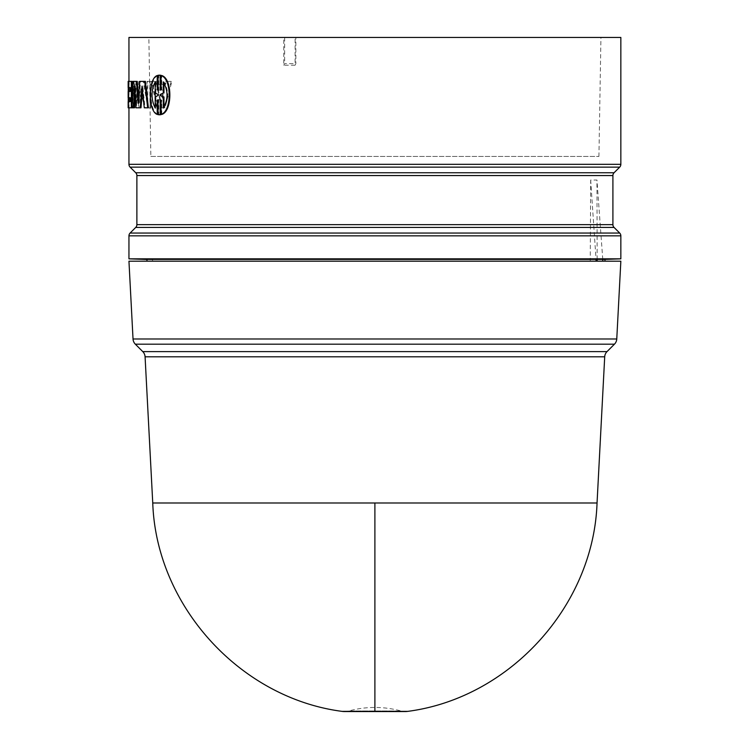 <?xml version="1.0" encoding="UTF-8"?>
<svg xmlns="http://www.w3.org/2000/svg" width="749" height="749" viewBox="0 0 749 749"><rect width="100%" height="100%" fill="white"/><g stroke="black" fill="none" stroke-linecap="round" stroke-linejoin="round"><path stroke-width="0.56" stroke-dasharray="3.75 2.81" d="M152.749 502.991L597.047 502.991M407.653 711.381L342.143 711.381M344.474 711.55A15.869 15.869 0 0 0 348.669 710.988L401.118 710.988L348.669 710.988C366.158 706.279 383.638 706.279 401.118 710.988A15.869 15.869 0 0 0 405.321 711.55L344.474 711.55M128.95 261.186L620.846 261.186M150.371 261.186L152.581 261.186L150.371 261.186L150.371 259.594L152.581 259.594L152.581 261.186L146.973 261.186L604.977 261.186L146.973 261.186L152.581 261.186L152.581 259.594L146.973 259.472M146.973 261.186L146.973 259.397L604.977 259.397M138.49 98.231L138.883 103.287L140.54 81.379L145.428 81.379M148.396 107.819L145.016 107.819L142.769 86.135L142.422 90.189M140.999 107.819L136.777 107.819L135.503 86.135L135.138 93.279M134.427 107.819L132.685 107.819L133.734 81.379L137.254 81.379M157.917 89.824L158.769 90.123L158.769 75.265L159.809 75.143M160.876 89.908L161.765 89.824L161.765 75.546M161.765 114.41L161.765 100.132L160.876 100.048M159.809 114.812L158.769 114.691L158.769 99.832L157.917 100.132M157.917 114.41C148.686 111.358 148.705 78.57 157.917 75.546M128.959 81.379L128.173 81.379L128.173 87.614L128.959 87.614L128.959 81.379L132.124 81.379M132.124 102.173L132.124 107.819L128.95 107.819L128.959 101.592L128.173 101.592L128.154 107.819L128.959 107.819M128.95 97.716L128.959 91.481L128.173 91.481L128.154 97.716L128.959 97.716M128.95 37.45L283.768 37.45L283.768 65.219L295.087 65.219L295.087 37.45L620.846 37.45M143.93 81.379L139.614 81.379L136.749 103.287L136.749 81.379L134.97 81.379L134.97 107.819L138.752 107.819L141.608 88.934L144.988 107.819L150.783 107.819L150.783 81.379L147.778 81.379L147.778 103.287L143.93 81.379L143.181 81.379L147.047 103.287L147.778 103.287M165.566 84.403L157.178 84.403L156.55 81.379L152.047 81.379L157.599 107.819L165.089 107.819L171.858 81.379L166.278 81.379L165.566 84.403L164.892 84.403L165.604 81.379L166.278 81.379M133.865 92.548L134.09 81.379L132.667 81.379L132.545 91.481L129.38 91.481L129.053 81.379L129.053 107.819L133.238 107.828L133.837 105.974L133.865 92.548L132.648 93.428L133.434 93.428M131.028 101.592L130.242 101.592L131.028 101.592L131.028 97.716L130.242 97.716L131.028 97.716M150.858 156.457L598.928 156.457L150.858 156.457L148.864 37.45L600.932 37.45L148.864 37.45M598.928 156.457L600.932 37.45M597.159 259.397L596.953 180.022L590.671 180.022L590.259 261.186M128.95 258.845L620.846 258.845M590.671 180.022L596.045 259.397M602.767 259.397L596.953 180.022M131.028 91.481L130.242 91.481L131.028 91.481L131.028 87.614L130.242 87.614L131.028 87.614M158.067 90.123L158.769 90.123M158.769 75.265L158.067 75.265M158.067 99.832L158.769 99.832M158.067 114.691L158.769 114.691M160.183 99.832L160.876 99.832M161.072 100.132L161.765 100.132M161.072 89.824L161.765 89.824M160.183 90.123L160.876 90.123M136.749 103.287L135.981 103.287L138.855 81.379L139.614 81.379M138.855 81.379L143.181 81.379M147.047 103.287L147.047 81.379L147.778 81.379M147.047 81.379L150.783 81.379M150.062 81.379L150.062 107.819L150.783 107.819M150.062 107.819L144.988 107.819M144.239 107.819L140.859 88.934L141.608 88.934M140.859 88.934L137.985 107.819L138.752 107.819M137.985 107.819L134.97 107.819M134.202 107.819L134.202 81.379L134.97 81.379M134.202 81.379L136.749 81.379M135.981 81.379L135.981 103.287M132.685 107.819L132.124 107.819M156.55 81.379L155.848 81.379L156.475 84.403L157.178 84.403M156.475 84.403L164.892 84.403M165.604 81.379L171.858 81.379M171.203 81.379L164.415 107.819L165.089 107.819M164.415 107.819L157.599 107.819M156.906 107.819L151.326 81.379L152.047 81.379M151.326 81.379L155.848 81.379M134.09 81.379L133.313 81.379L133.313 90.826L134.09 90.826M133.313 90.826L133.088 92.548M132.648 93.428L133.425 93.503M132.648 93.503L133.144 96.106L133.921 96.106M133.144 96.106L133.06 105.974L133.837 105.974M133.06 105.974L132.433 107.819L133.21 107.819L129.053 107.819M128.257 87.614L128.257 81.379L129.053 81.379M128.257 107.819L128.257 101.592M128.257 97.716L128.257 91.481M128.257 81.379L129.38 81.379M128.585 81.379L128.585 91.481L129.38 91.481M128.585 91.481L132.545 91.481M131.758 91.481L131.89 81.379L132.667 81.379M131.89 81.379L133.313 81.379M139.782 81.379L140.54 81.379M138.883 103.287L138.125 103.287M132.957 81.379L133.734 81.379M135.503 86.135L134.736 86.135M136.777 107.819L136.009 107.819M142.769 86.135L142.02 86.135M145.016 107.819L144.276 107.819M295.087 37.45L283.768 37.45M295.087 65.219L295.855 63.628L295.855 37.45M283.768 65.219L284.667 63.628L295.855 63.628M284.667 37.45L284.667 63.628M157.674 90.067L160.558 103.287L163.563 90.067L157.674 90.067L158.367 90.067L161.241 103.287L164.246 90.067L163.563 90.067M128.585 101.592L132.067 101.592L132.067 97.716L128.585 97.716L128.585 101.592L132.067 101.592M163.282 108.053L163.965 108.053L163.965 107.107M163.282 81.903L163.965 81.903C168.918 90.61 168.918 99.327 163.965 108.053M163.965 82.839L163.965 81.903M158.067 94.496L155.193 93.016M155.193 81.903L155.904 81.903L155.193 83.045M155.904 93.016L155.904 81.903M155.193 106.901L155.904 108.053L155.193 108.053M155.193 96.93L155.904 96.93L155.904 108.053M155.904 96.93L158.067 95.46M158.769 94.496L158.769 95.46M160.558 103.287L161.241 103.287M164.246 90.067L158.367 90.067M132.067 97.716L132.854 97.716L132.854 101.592M128.585 97.716L129.38 97.716L129.38 101.592M132.854 97.716L129.38 97.716M374.893 502.991L374.893 711.381M145.081 356.805L604.705 356.805M607.018 351.609L142.769 351.609M128.95 235.851L620.846 235.851M130.111 233.042L619.685 233.042M128.95 164.331L620.846 164.331M130.111 167.139L619.685 167.139M135.344 344.184L614.452 344.184M133.032 338.988L616.764 338.988M135.719 227.434L614.068 227.434M612.907 224.634L136.88 224.634M136.88 175.556L612.907 175.556M614.068 172.747L135.719 172.747M131.89 90.732L132.667 90.732"/><path stroke-width="1.12" d="M604.705 356.805L145.081 356.805A7.93 7.93 0 0 0 142.769 351.609L607.018 351.609A7.93 7.93 0 0 0 604.705 356.805L597.047 502.991L152.749 502.991C156.223 605.819 240.101 698.115 342.143 711.381L407.653 711.381A15.869 15.869 0 0 1 405.321 711.55L344.474 711.55A15.869 15.869 0 0 1 342.143 711.381M133.032 338.988A7.93 7.93 0 0 0 135.344 344.184L614.452 344.184A7.93 7.93 0 0 0 616.764 338.988L133.032 338.988L128.95 261.186L620.846 261.186L616.764 338.988M604.977 261.186L604.977 259.397L620.846 258.845L128.95 258.845L128.95 235.851A3.97 3.97 0 0 1 130.111 233.042L135.719 227.434A3.97 3.97 0 0 0 136.88 224.634L612.907 224.634A3.97 3.97 0 0 0 614.068 227.434L619.685 233.042L130.111 233.042M620.846 258.845L620.846 235.851A3.97 3.97 0 0 0 619.685 233.042M612.907 175.556L136.88 175.556A3.97 3.97 0 0 0 135.719 172.747L614.068 172.747A3.97 3.97 0 0 0 612.907 175.556L612.907 224.634M128.95 81.379L128.95 37.45L620.846 37.45L620.846 164.331A3.97 3.97 0 0 1 619.685 167.139L130.111 167.139A3.97 3.97 0 0 1 128.95 164.331L128.95 107.819M604.977 259.397L146.973 259.397L146.973 261.186M146.973 259.472L128.95 258.845M136.88 175.556L136.88 224.634M614.068 172.747L619.685 167.139M135.719 172.747L130.111 167.139M144.688 81.379L145.428 81.379L148.396 107.819L147.665 107.819L144.688 81.379L139.782 81.379L138.125 103.287L136.487 81.379L132.957 81.379L131.908 107.819L134.427 107.819L135.138 93.279M142.422 90.189L140.999 107.819L136.009 107.819L134.736 86.135L133.65 107.819M136.487 81.379L137.254 81.379L138.49 98.231M157.215 75.546C147.965 78.561 147.974 111.414 157.215 114.41L157.215 100.132L158.067 99.832L158.067 114.691L160.183 114.691L160.183 99.832L161.072 100.132L161.072 114.41C171.895 111.395 171.886 78.542 161.072 75.546L161.072 89.824L160.183 90.123L160.183 75.265L158.067 75.265L158.067 90.123L157.215 89.824L157.215 75.546L157.917 75.546L157.917 89.824L158.769 90.123M159.116 75.143L160.876 75.265L160.876 89.908M161.072 75.546L161.765 75.546C172.56 78.598 172.532 111.386 161.765 114.41L161.072 114.41M160.876 100.048L160.876 114.691L159.116 114.812M158.769 99.832L157.917 100.132L157.917 114.41L157.215 114.41M131.337 81.379L128.154 81.379L128.154 87.614L130.242 87.614L128.95 87.614L128.95 91.481L130.242 91.481L128.154 91.481L128.154 97.716L130.242 97.716L128.95 97.716L128.95 101.592L130.242 101.592L128.154 101.592L128.154 107.819L131.337 107.819L131.337 81.379L132.124 81.379L132.124 102.173M602.767 261.186L602.767 259.397M596.045 259.397L596.035 261.186M597.159 261.186L597.159 259.397M157.215 89.824L157.917 89.824M157.215 100.132L157.917 100.132M160.183 114.691L160.876 114.691M160.183 75.265L160.876 75.265M130.242 97.716L130.242 101.592M131.337 107.819L131.908 107.819M130.242 87.614L130.242 91.481M128.257 101.592L128.257 97.716M128.257 91.481L128.257 87.614M147.665 107.819L144.276 107.819L142.02 86.135L140.25 107.819M160.183 95.46L160.183 94.496L163.282 93.016L163.282 81.903C168.253 90.61 168.253 99.317 163.282 108.053L163.282 96.93L160.183 95.46L163.965 96.93L163.965 107.107M155.193 81.903L155.193 93.016L158.067 94.496L158.067 95.46L155.193 96.93L155.193 108.053C150.989 99.327 150.989 90.61 155.193 81.903M160.183 94.496L160.876 94.496L160.876 95.46M163.282 93.016L160.876 94.496M163.282 96.93L163.965 96.93M163.965 93.016L163.965 82.839M155.193 83.045L155.193 106.901M374.893 711.381L374.893 502.991M614.068 227.434L135.719 227.434M620.846 235.851L128.95 235.851M620.846 164.331L128.95 164.331M607.018 351.609L614.452 344.184M597.047 502.991C593.564 605.819 509.695 698.115 407.653 711.381M152.749 502.991L145.081 356.805M142.769 351.609L135.344 344.184"/></g></svg>

